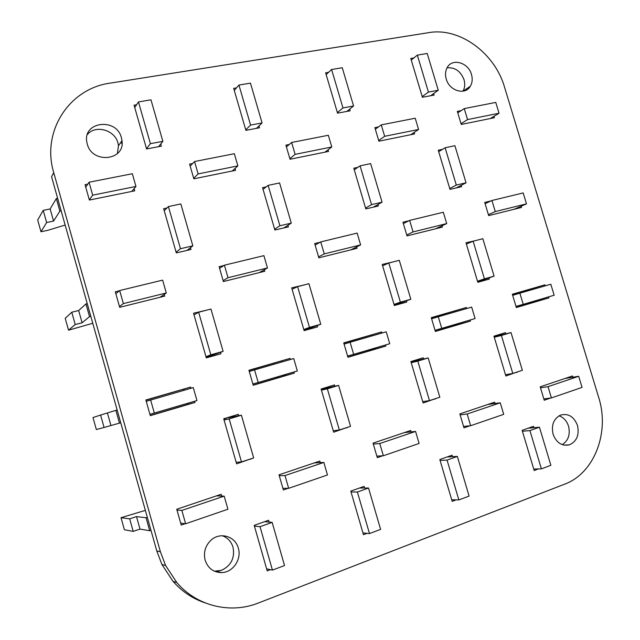 <?xml version="1.0" encoding="UTF-8"?>
<svg xmlns="http://www.w3.org/2000/svg" width="640" height="640" viewBox="0 0 640 640"><rect width="100%" height="100%" fill="white"/><g stroke="black" fill="none" stroke-linecap="round" stroke-linejoin="round"><path stroke-width="0.96" d="M565.168 378.424L578.696 376.296L582.056 387.392L551.416 397.928L548.024 386.656L540.48 387.784M551.416 397.928L543.832 398.928M578.696 376.296L548.024 386.656M314.248 462.944L323.848 462.44L327.48 474.968L288.664 488.32L284.992 475.568L279.256 475.72M288.664 488.32L282.88 488.288M323.848 462.44L284.992 475.568M404.416 432.576L415.568 431.432L419.112 443.448L383.352 455.752L379.776 443.536L373.32 444.08M383.352 455.752L376.848 456.144M415.568 431.432L379.776 443.536M487.808 404.488L500.256 402.808L503.704 414.344L470.656 425.712L467.176 413.992L460.128 414.856M470.656 425.712L463.568 426.44M500.256 402.808L467.176 413.992M145.376 510.384L121.024 517.688L129.696 518.864L136.496 516.592L146.064 517.768L147.328 517.344M216.456 495.888L224.184 496.128L181.856 510.432L176.976 510.024M224.184 496.128L227.92 509.224L185.632 523.768L180.68 523.144M150.976 530.304L149.712 530.736L140 529.08L133.208 531.384L124.4 529.76L121.024 517.688M140 529.08L136.496 516.592M149.712 530.736L146.064 517.768M185.632 523.768L181.856 510.432M133.208 531.384L129.696 518.864M519.864 293.176L550.816 284.232L554.152 295.232L523.232 304.352L519.864 293.176L512.672 295.36M523.232 304.352L516 306.408M254.552 369.88L293.728 358.552L297.328 370.968L258.192 382.504L254.552 369.88L249.288 371.528M258.192 382.504L252.864 383.984M350.12 342.248L386.224 331.808L389.736 343.72L353.664 354.352L350.12 342.248L344.088 344.112M353.664 354.352L347.584 356.064M438.28 316.76L471.664 307.112L475.08 318.552L441.736 328.384L438.28 316.76L431.616 318.8M441.736 328.384L435.024 330.28M100.6 415.056L92.992 417.552L96.344 429.52L104.08 427.456L100.6 415.056L117.136 409.952M149.928 414.32L196.96 400.568L193.264 387.6L146.256 401.336M120.744 422.784L104.08 427.456M110.912 425.44L107.44 413.072M119.472 423.16L115.864 410.32M154.344 413.128L150.608 399.928M514.184 209.256L526.48 203.856L495.28 211.576L491.944 200.496L485.104 203.712M495.28 211.576L488.4 214.672M526.48 203.856L523.176 192.936L491.944 200.496M259.248 272.624L267.464 267.944L228.016 277.712L224.408 265.2L219.592 268.336M228.016 277.712L223.144 280.664M267.464 267.944L263.896 255.648L224.408 265.2M350.808 249.872L360.624 244.896L324.256 253.896L320.744 241.904L315.12 245.056M324.256 253.896L318.584 256.888M360.624 244.896L357.152 233.096L320.744 241.904M435.544 228.808L446.704 223.592L413.072 231.92L409.648 220.4L403.352 223.584M413.072 231.92L406.736 234.968M446.704 223.592L443.32 212.256L409.648 220.4M90.808 316.312L89.528 316.632L82.104 322.784L75.216 324.512L68.536 330.184L92.768 323.28M87.24 303.6L85.96 303.92L78.664 310.528L71.776 312.224L65.216 318.328L68.536 330.184M160.008 297.296L166.304 292.976L162.64 280.136L119.672 290.536L115.848 293.72M166.304 292.976L123.368 303.6L119.48 306.576M82.104 322.784L78.664 310.528M89.528 316.632L85.96 303.92M123.368 303.6L119.672 290.536M75.216 324.512L71.776 312.224M490.304 118.544L499.048 113.24L467.576 119.584L464.264 108.6L457.76 112.84M467.576 119.584L461.024 123.704M499.048 113.24L495.768 102.416L464.264 108.6M232.248 171L237.872 165.896L198.12 173.912L194.552 161.528L190.184 166.112M198.12 173.912L193.696 178.328M237.872 165.896L234.344 153.72L194.552 161.528M324.936 152.16L331.784 146.968L295.12 154.36L291.64 142.472L286.416 146.888M295.12 154.36L289.84 158.624M331.784 146.968L328.336 135.272L291.64 142.472M410.704 134.728L418.576 129.464L384.664 136.304L381.264 124.888L375.344 129.2M384.664 136.304L378.688 140.48M418.576 129.464L415.216 118.224L381.264 124.888M61.168 210.872L59.88 211.136L53.56 221.088L46.632 222.528L40.976 231.752L47.888 230.296L65.152 225.056M57.632 198.288L56.344 198.544L50.152 208.944L43.216 210.36L37.688 220L40.976 231.752M131.784 191.424L135.952 186.448L132.328 173.736L89.04 182.232L85.736 187.16M135.952 186.448L92.696 195.168L89.336 199.888M53.56 221.088L50.152 208.944M59.88 211.136L56.344 198.544M92.696 195.168L89.04 182.232M46.632 222.528L43.216 210.36M449.736 188.512L456.304 185.056L445.128 147.768L438.696 151.656M445.128 147.768L454.904 145.688L466.048 182.808L456.304 185.056M456.224 187.928L466.048 182.808M435.44 317.632L435.344 316.672M477.496 281.224L484.424 278.832L473.144 241.224L466.36 244.048M473.144 241.224L482.84 238.72L494.08 276.152L484.424 278.832M477.664 281.8L494.08 276.152M533.736 469.056L541.392 468.864L529.92 430.592L539.44 427.2L528.176 428.208M529.92 430.592L522.408 431.232M541.392 468.864L550.872 465.288L539.44 427.2M439.304 330.12L438.864 329.192M456.288 324.136L452.68 325.16M456.28 324.096L443.64 327.824M505.496 374.736L512.784 373.432L501.408 335.496L511.016 332.552L494.104 336.688M501.408 335.496L494.264 337.232M512.784 373.432L522.352 370.312L511.016 332.552M422.208 96.592L428.432 92.08L417.352 55.12L411.264 60.048M417.352 55.12L427.216 53.464L438.264 90.256L428.432 92.08M430.624 95.72L438.264 90.256M365.568 208.072L371.552 204.616L360.088 165.84L354.264 169.768M360.088 165.84L370.64 163.592L382.064 202.184L371.552 204.616M373.344 207.168L382.064 202.184M357.552 340.104L357.44 339.16M394.024 304.432L400.384 302.16L388.816 263.04L382.608 265.784M388.816 263.04L399.288 260.328L410.816 299.264L400.384 302.16M394.24 305.152L410.816 299.264M451.696 499.752L458.848 499.928L447.064 460.088L457.352 456.424L447.128 456.952M447.064 460.088L440.08 460.408M458.848 499.928L469.096 496.072L457.352 456.424M361.496 353.096L361.072 352.168M375.32 348.112L365.32 350.92M422.728 401.656L429.48 400.6L417.808 361.12L428.192 357.936L411.016 361.976M417.808 361.12L411.216 362.664M429.48 400.6L439.824 397.224L428.192 357.936M337.368 112.56L342.968 107.936L331.608 69.504L326.16 74.592M331.608 69.504L342.248 67.72L353.576 105.968L342.968 107.936M346.856 111.416L353.576 105.968M274.64 229.224L279.896 225.76L268.136 185.376L263.048 189.368M268.136 185.376L279.568 182.944L291.288 223.136L279.896 225.76M283.872 227.936L291.288 223.136M273.928 364.28L273.784 363.304M303.8 329.52L309.48 327.4L297.608 286.632L292.104 289.288M297.608 286.632L308.944 283.696L320.776 324.264L309.48 327.4M304.04 330.328L320.776 324.264M362.952 532.92L369.488 533.568L357.392 492.024L368.544 488.048L359.56 488.008M357.392 492.024L351.032 491.936M369.488 533.568L380.6 529.384L368.544 488.048M277.944 377.776L277.536 376.8M285.328 374.576L281.16 375.736M321.208 389.376L322.624 388.544M333.24 430.744L339.344 430L327.36 388.84L338.608 385.392L322.736 388.912M327.36 388.84L321.432 390.144M339.344 430L350.544 426.344L338.608 385.392M245.744 129.856L250.584 125.072L238.944 85.064L234.264 90.36M238.944 85.064L250.456 83.128L262.064 122.944L250.584 125.072M256.448 128.36L262.064 122.944M176.096 252.216L180.472 248.712L168.408 206.568L164.224 210.696M168.408 206.568L180.824 203.928L192.84 245.856L180.472 248.712M186.992 250.416L192.84 245.856M183.896 390.304L183.72 389.304M205.984 356.736L210.824 354.784L198.648 312.232L193.992 314.808M198.648 312.232L210.968 309.048L223.104 351.376L210.824 354.784M206.216 357.544L223.104 351.376M266.624 568.824L272.44 570.096L260.016 526.696L272.144 522.376L264.648 521.664M260.016 526.696L254.4 526.08M272.44 570.096L284.528 565.544L272.144 522.376M187.984 404.344L187.592 403.328M223.832 419.168L228.32 417.384M236.152 462.264L241.48 461.912L229.184 418.936L241.408 415.192L228.424 417.76M229.184 418.936L224.048 419.928M241.48 461.912L253.664 457.936L241.408 415.192M122.048 143.576L120.656 142.584M146.504 148.704L150.408 143.656L138.464 101.928L134.744 107.568M138.464 101.928L150.968 99.824L162.872 141.344L150.408 143.656M158.56 146.696L162.872 141.344M559.056 415.808C563.624 417.448 566.784 420.912 568.536 426.208C570.44 434.512 568.336 440.664 562.224 444.648M462.968 91.184C464.88 87.8 465.232 83.968 464.016 79.696C460.704 71.272 455.136 67.304 447.32 67.768L447.072 67.816C445.344 71.136 445.064 74.88 446.24 79.032C449.36 90.96 465.248 95.592 470.336 86.232C472.336 82.784 472.72 78.864 471.472 74.464C468.336 62.376 451.96 57.784 447.088 67.792M87.392 134.496C95.552 124.488 114.84 129.968 117.944 142.968L118.488 145.744L117.352 153.632M214.488 571.224L221.624 570.264C231.208 565.576 235.008 557.888 233.016 547.208C231.224 541.464 227.616 537.64 222.208 535.728M121.424 137.84L121.984 140.656C125.232 160.648 92.144 164.2 87.264 144.024L86.92 142.568C82.096 121.56 116.568 117.2 121.424 137.84M577.48 425.432C579.48 434.888 576.8 441.352 569.44 444.824C561.904 446.368 556.456 442.84 553.096 434.256C551.144 425.216 553.576 418.856 560.392 415.152C568.208 413.064 573.904 416.488 577.48 425.432M160.392 551.784L53.744 172.672C41.168 131.176 69.496 88.44 110.248 83.12L428.92 32.616C459.68 27.168 494.84 53.16 504.52 87.104L598.712 397.552C609.872 432.144 594.504 473.208 564.672 484.152L258.464 602.984C230.608 614.152 196.976 606.256 176.88 582.64L165.608 565.512L160.392 551.784L156.768 550.912L161.912 564.464L173.048 581.368C181.952 591.504 192.616 598.672 205.04 602.848M493.952 116.328L494.376 117.712L461.256 124.448L457.32 111.384L461.136 110.64M349.672 109.136L350.168 110.8L337.544 113.16L325.632 72.816L328.6 72.32M433.656 93.552L434.112 95.072L422.408 97.264L410.784 58.44L413.896 57.92M461.192 185.336L461.6 186.688L449.992 189.376L438.264 150.224L442.584 149.304M414.12 132.44L414.568 133.936L378.896 141.192L374.872 127.624L378.488 126.912M550.624 398.04L544.232 400.24L540.2 386.84L572.496 375.96L572.872 377.208M548.576 296.88L548.888 297.912L516.336 307.528L512.336 294.24L544.928 284.832L512.392 294.424M548.888 297.912L536.232 301.488L535.96 300.6M516.288 307.384L536.232 301.488M532.608 289.496L532.36 288.664M544.928 284.832L545.232 285.84M521.144 206.2L521.52 207.44L488.68 215.6L484.712 202.424L491.144 200.872M406.4 300.832L406.76 302.064L394.344 305.52L382.216 264.456L393.088 261.936M396.008 305.056L395.864 304.576M190.48 247.696L190.992 249.488L176.296 252.896L163.656 208.696L166.96 207.992M488.968 277.912L489.32 279.08L477.808 282.288L465.984 242.792L475.76 240.552M250.992 458.808L236.608 463.856L223.72 418.784L238.248 414.344L238.648 415.736M251.088 459.128L249.704 459.232M230.896 417.272L230.72 416.648M317.184 325.592L317.568 326.896L304.128 330.632L291.688 287.864L303.808 285.024M308.264 329.48L308.112 328.96M220.496 352.416L220.896 353.8L206.304 357.864L193.544 313.232L207.088 310.048M213.328 355.912L213.168 355.328M287.952 225.288L288.416 226.88L274.872 230.024L262.552 187.64L266.256 186.848M377.912 204.56L378.336 206.008L365.816 208.912L353.8 168.208L357.84 167.352M293.992 371.952L294.328 373.112L253.232 385.248L248.92 370.256L290.064 358.384L248.976 370.464M294.328 373.112L285.6 375.512L285.304 374.512M253.184 385.088L285.6 375.512M281.696 362.032L281.424 361.096M290.064 358.384L290.392 359.52M264.368 269.712L264.816 271.24L223.392 281.544L219.12 266.688L223.904 265.528M235.04 168.472L235.576 170.328L193.84 178.808L189.6 164.096L192.68 163.496M134.12 188.632L134.744 190.824L89.376 200.048L85.04 184.688L87.752 184.152M258.992 125.912L259.536 127.776L245.888 130.336L233.672 88.344L236.456 87.872M185.208 523.72L181.232 525.088L176.76 509.256L221.176 494.296L221.68 496.048M194.672 401.24L195.016 402.448L150.304 415.656L145.88 399.992L190.64 387.072L145.944 400.208M195.016 402.448L188.128 404.304L187.832 403.256M150.256 415.488L188.128 404.304M184.128 390.24L183.856 389.264M190.64 387.072L190.976 388.256M164.24 294.392L164.736 296.12L119.688 307.32L115.304 291.808L119.304 290.84M328.072 149.784L328.552 151.424L290.032 159.256L285.904 145.136L289.272 144.472M469.936 425.792L463.976 427.84L459.84 413.904L494.656 402.176L495.056 403.504M470.128 320.016L470.448 321.08L435.368 331.448L431.272 317.632L466.392 307.496L431.328 317.832M470.448 321.08L458.872 324.336L458.6 323.408M435.32 331.296L458.872 324.336M455.16 311.88L454.904 311.024M466.392 307.496L466.704 308.544M441.992 225.792L442.384 227.104L407.008 235.896L402.944 222.208L408.928 220.76M382.712 455.792L377.288 457.656L373.048 443.144L410.688 430.464L411.104 431.888M385.52 344.96L385.848 346.072L347.936 357.272L343.728 342.896L381.688 331.944L343.792 343.096M385.848 346.072L375.568 348.944L375.288 347.976M347.888 357.12L375.568 348.944M371.76 335.992L371.504 335.096M381.688 331.944L382.008 333.032M356.656 246.904L357.072 248.312L318.848 257.816L314.68 243.568L320.128 242.248M288.128 488.32L283.36 489.96L279 474.816L319.816 461.072L320.272 462.624M538.4 468.936L534.176 470.528L522.144 430.344L533.496 426.32L533.904 427.696M456.128 499.864L452.168 501.352L439.824 459.544L452.072 455.2L452.512 456.672M367.096 533.328L363.464 534.696L350.792 491.112L364.056 486.408L364.528 488.032M346.896 427.528L333.656 432.192L321.104 389.016L334.48 384.92L334.856 386.224M346.984 427.84L345.312 428.048M325.384 388.32L325.216 387.752M435.352 398.688L423.128 403L410.896 361.56L423.248 357.784L423.616 359.016M435.44 398.976L433.52 399.28M412.696 361.584L412.544 361.056M517.192 371.992L505.872 376L493.944 336.168L505.392 332.664L505.744 333.84M517.28 372.28L515.152 372.656M270.448 569.664L267.208 570.88L254.2 525.368L268.608 520.264L269.136 522.088M160.752 143.976L161.376 146.168L146.568 148.944L134.056 105.168L136.616 104.736M238.32 548.144C235.384 536.368 220.368 531.712 211.264 539.944C205.352 545.488 203.312 552.224 205.128 560.16C207.96 568.304 213.496 572.448 221.736 572.592C232.976 572.44 241.848 559.192 238.32 548.144M53.744 172.672L51.568 176.728L156.6 550.328M121.984 140.656L118.488 145.744M470.336 86.232L463.128 91.152M569.44 444.824L564.016 445.152M165.608 565.512L161.912 564.464M176.88 582.64L173.048 581.368M221.736 572.592L216.632 571.272"/></g></svg>
